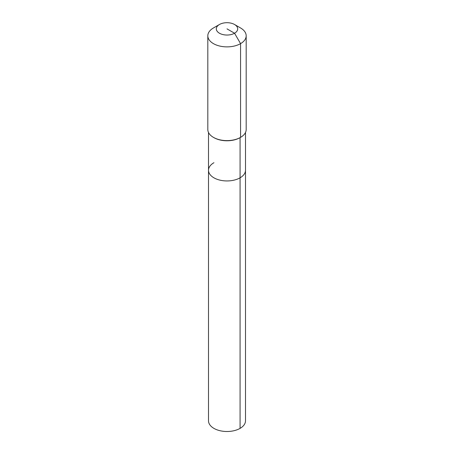 <?xml version="1.0" encoding="UTF-8"?>
<svg xmlns="http://www.w3.org/2000/svg" width="454" height="454" viewBox="0 0 454 454"><rect width="100%" height="100%" fill="white"/><g stroke="black" fill="none" stroke-linecap="round" stroke-linejoin="round"><path stroke-width="0.68" d="M245.495 132.472L245.495 420.83A18.495 10.68 180 0 1 240.075 428.377A18.495 10.68 180 0 1 219.923 430.693A18.495 10.68 180 0 1 208.505 420.83L208.505 170.267A18.495 10.68 180 0 1 213.925 162.714M234.553 24.505A10.686 6.169 180 0 1 234.553 33.233A10.686 6.169 180 0 1 219.447 33.233A10.686 6.169 180 0 1 219.447 24.505A10.686 6.169 180 0 1 234.553 24.505L240.563 27.972A19.181 11.072 180 0 1 246.181 35.804L246.181 129.543A19.181 11.072 180 0 1 240.563 137.369L240.075 137.653L240.075 177.815A18.495 10.68 180 0 0 245.495 170.267A18.495 10.68 180 0 1 240.075 177.815A18.495 10.68 180 0 1 219.923 180.13A18.495 10.68 180 0 1 208.505 170.267A18.495 10.68 180 0 0 219.923 180.13A18.495 10.68 180 0 0 240.075 177.815L240.075 428.377M246.181 35.804A19.181 11.072 180 0 1 240.563 43.635L240.563 137.369L240.075 137.653A18.495 10.68 180 0 1 213.925 137.653L213.437 137.369A19.181 11.072 180 0 1 207.819 129.543L207.819 35.804A19.181 11.072 180 0 1 213.437 27.972L219.447 24.505L213.437 27.972M240.075 137.653L240.563 137.369A19.181 11.072 180 0 1 213.437 137.369M227 28.869L234.553 33.233L240.563 43.635A19.181 11.072 180 0 1 219.662 46.036A19.181 11.072 180 0 1 207.819 35.804M208.505 132.472L208.505 170.267"/></g></svg>
